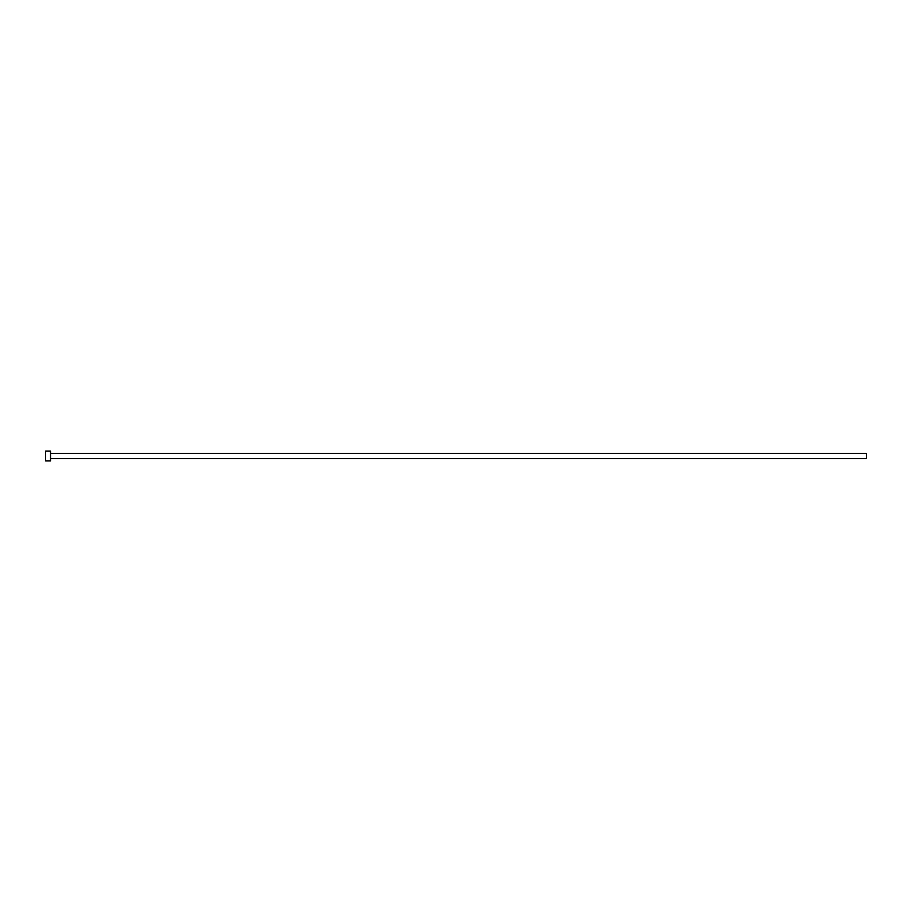 <?xml version="1.0" encoding="UTF-8"?>
<svg xmlns="http://www.w3.org/2000/svg" width="912" height="912" viewBox="0 0 912 912"><rect width="100%" height="100%" fill="white"/><g stroke="black" fill="none" stroke-linecap="round" stroke-linejoin="round"><path stroke-width="1.37" d="M50.525 453.378L866.4 453.378L866.4 458.622L50.525 458.622M50.525 456L50.525 460.925L45.6 460.925L45.6 451.075L50.525 451.075L50.525 456"/></g></svg>

